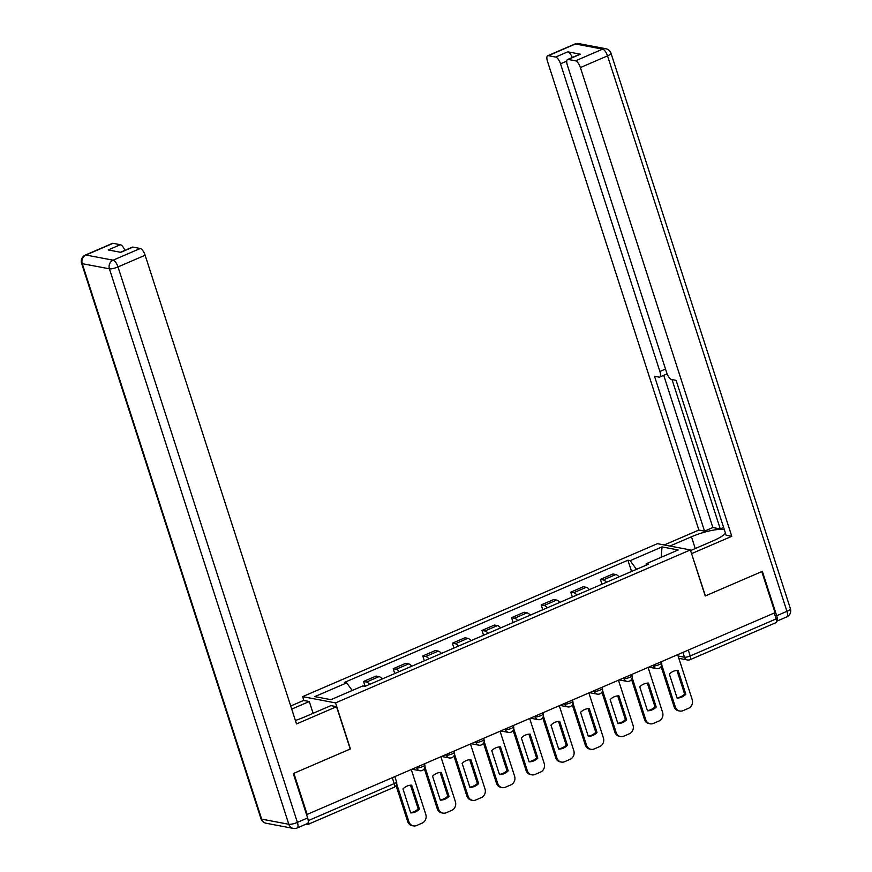 <?xml version="1.0" encoding="UTF-8"?>
<svg xmlns="http://www.w3.org/2000/svg" width="872" height="872" viewBox="0 0 872 872"><rect width="100%" height="100%" fill="white"/><g stroke="black" fill="none" stroke-linecap="round" stroke-linejoin="round"><path stroke-width="1.31" d="M303.859 700.489L302.617 696.641L335.546 702.897L690.362 549.927L705.23 595.979L761.779 571.596L775.044 612.689L307.14 814.415L293.875 773.322L350.413 748.939L335.546 702.897M690.362 549.927L657.444 543.67L302.617 696.641M306.127 824.105L307.663 824.4A4.458 1.668 -113.3 0 0 308.099 824.356A4.458 1.668 -113.3 0 0 308.252 820.628L394.209 783.579A4.458 1.014 -17.9 0 0 396.531 781.835L394.831 776.603M306.454 814.284L307.14 814.415M774.26 613.027L776.156 618.913A4.458 1.668 66.7 0 1 776.004 622.641L690.046 659.69A4.458 1.668 -113.3 0 0 690.199 655.962L776.156 618.913M619.033 576.861A10.246 3.837 -113.3 0 0 615.828 574.539L612.907 573.983L600.383 579.379L603.304 579.934A10.246 3.837 66.7 0 1 606.509 582.267M601.942 584.229L600.383 579.379M589.428 589.625A10.246 3.837 -113.3 0 0 586.235 587.303L583.303 586.747L570.779 592.143L573.711 592.698A10.246 3.837 66.7 0 1 576.904 595.031M572.348 596.993L570.779 592.143M559.824 602.389A10.246 3.837 -113.3 0 0 556.63 600.067L553.698 599.511L541.185 604.906L544.106 605.462A10.246 3.837 66.7 0 1 547.3 607.784M542.744 609.757L541.185 604.906M530.231 615.152A10.246 3.837 -113.3 0 0 527.026 612.82L524.105 612.264L511.581 617.67L514.513 618.226A10.246 3.837 66.7 0 1 517.706 620.548M513.15 622.51L511.581 617.67M500.626 627.905A10.246 3.837 -113.3 0 0 497.432 625.584L494.5 625.028L481.976 630.423L484.908 630.979A10.246 3.837 66.7 0 1 488.102 633.312M483.546 635.274L481.976 630.423M471.033 640.669A10.246 3.837 -113.3 0 0 467.828 638.348L464.907 637.792L452.383 643.187L455.304 643.743A10.246 3.837 66.7 0 1 458.509 646.065M453.941 648.038L452.383 643.187M441.428 653.433A10.246 3.837 -113.3 0 0 438.235 651.101L435.302 650.545L422.778 655.951L425.71 656.507A10.246 3.837 66.7 0 1 428.904 658.829M424.348 660.802L422.778 655.951M411.824 666.197A10.246 3.837 -113.3 0 0 408.63 663.865L405.709 663.309L393.185 668.715L396.106 669.271A10.246 3.837 66.7 0 1 399.311 671.593M394.743 673.555L393.185 668.715M382.23 678.95A10.246 3.837 -113.3 0 0 379.026 676.628L376.105 676.073L363.58 681.468L366.513 682.024A10.246 3.837 66.7 0 1 369.706 684.357M365.15 686.318L363.58 681.468M636.462 569.351L630.173 560.652L662.044 546.908L678.165 549.97L646.294 563.715L646.054 565.209M630.173 560.652L627.916 560.216L344.44 682.427L346.696 682.863L314.814 696.608L330.935 699.671L362.817 685.926L365.074 686.351L648.55 564.14L646.294 563.715M631.546 571.465L627.916 560.216M346.696 682.863L352.212 690.493M662.044 546.908L661.129 557.317M661.75 664.922L675.32 706.919A6.682 6.006 100.8 0 0 679.757 711.029A6.682 6.006 100.8 0 0 683.005 710.658L688.509 708.282A6.682 6.006 -79.2 0 0 692.205 699.638L677.675 654.665M677.097 698.047A13.821 12.415 100.8 0 0 685.828 694.286L678.078 670.306A13.821 12.415 -79.2 0 0 669.358 674.067L677.097 698.047M661.129 666.6L674.067 706.68A6.682 6.006 100.8 0 0 678.514 710.8L679.757 711.029M677.01 697.764A13.821 12.415 100.8 0 0 684.585 694.047L676.934 670.361M684.585 694.047L685.828 694.286M669.925 546.046L691.442 536.771A25.07 5.712 -17.9 0 1 724.37 529.805M690.569 550.559L713.034 540.869A25.07 5.712 -17.9 0 0 725.46 533.173M776.69 615.752L786.936 611.327A6.682 2.507 66.7 0 1 786.697 616.918L776.571 621.289A6.682 2.507 -113.3 0 0 776.69 615.752L762.346 571.356L705.426 595.892L691.518 553.524M691.747 553.567L731.782 536.302L726.125 535.223L676.105 380.356L671.593 379.505A6.682 2.507 -113.3 0 1 666.709 372.758L567.334 65.095A6.682 2.507 -113.3 0 1 567.574 59.503L579.717 54.26A6.682 2.507 66.7 0 1 580.36 54.206L567.792 51.819A6.682 2.507 66.7 0 1 572.272 57.476M723.618 527.484L720.272 528.933L712.882 527.527L704.532 531.124L698.864 530.045L547.474 61.323A6.682 2.507 -113.3 0 1 547.703 55.732A6.682 2.507 -113.3 0 1 548.346 55.666L555.649 57.062L567.792 51.819M664.257 544.967L698.864 530.045M731.782 536.302L580.392 67.569A6.682 2.507 -113.3 0 0 575.509 60.833L568.217 59.449A6.682 2.507 -113.3 0 0 567.574 59.503M566.735 61.116L560.522 63.798L659.897 371.472A6.682 2.507 -113.3 0 1 659.668 377.064A6.682 2.507 -113.3 0 1 659.025 377.118L654.512 376.257L704.532 531.124M560.522 63.798A6.682 2.507 -113.3 0 0 555.649 57.062M672.029 379.582L720.272 528.933M663.712 375.309L712.882 527.527M295.39 720.457A25.07 5.712 -17.9 0 0 303.947 717.231L330.891 705.622L336.548 706.691L296.513 723.956L145.123 255.224L117.993 266.919L297.396 822.383L307.642 817.958L293.297 773.562L350.228 749.026L336.548 706.691M291.717 709.1L309.298 701.513L303.63 700.445L290.725 706.015M313.103 713.285L309.298 701.513M113.077 243.321L85.947 255.027A6.682 2.507 -113.3 0 0 85.303 255.082L112.434 243.375A6.682 2.507 66.7 0 1 113.077 243.321L120.369 244.705A6.682 2.507 66.7 0 1 124.86 250.362M120.445 252.27L132.304 247.158A6.682 2.507 66.7 0 1 132.947 247.103L140.239 248.487A6.682 2.507 66.7 0 1 145.123 255.224M120.369 244.705L108.226 249.948L120.805 252.335L132.947 247.103M307.642 817.958A6.682 2.507 66.7 0 1 307.413 823.549L297.167 827.975A6.682 2.507 -113.3 0 0 297.396 822.383A6.682 1.526 162.1 0 1 288.828 824.291L109.414 268.827L82.251 263.671L261.665 819.124L288.828 824.291A6.682 6.006 -79.2 0 0 293.265 828.4A6.682 6.682 0 0 0 297.167 827.975M632.156 677.686L645.716 719.683A6.682 6.006 100.8 0 0 650.163 723.793A6.682 6.006 100.8 0 0 653.411 723.422L658.916 721.046A6.682 6.006 -79.2 0 0 662.6 712.402L648.081 667.429M647.504 710.811A13.821 12.415 100.8 0 0 656.224 707.05L648.485 683.07A13.821 12.415 -79.2 0 0 639.754 686.831L647.504 710.811M631.524 679.364L644.473 719.444A6.682 6.006 100.8 0 0 648.91 723.553L650.163 723.793M647.406 710.517A13.821 12.415 100.8 0 0 654.981 706.811L647.329 683.125M654.981 706.811L656.224 707.05M602.552 690.45L616.112 732.436A6.682 6.006 100.8 0 0 620.559 736.557A6.682 6.006 100.8 0 0 623.807 736.186L629.312 733.81A6.682 6.006 -79.2 0 0 633.007 725.155L618.477 680.193M617.899 723.575A13.821 12.415 100.8 0 0 626.63 719.814L618.88 695.823A13.821 12.415 -79.2 0 0 610.149 699.584L617.899 723.575M601.92 692.128L614.869 732.208A6.682 6.006 100.8 0 0 619.316 736.317L620.559 736.557M617.801 723.28A13.821 12.415 100.8 0 0 625.377 719.574L617.725 695.878M625.377 719.574L626.63 719.814M572.959 703.203L586.518 745.2A6.682 6.006 100.8 0 0 590.965 749.31A6.682 6.006 100.8 0 0 594.214 748.939L599.707 746.574A6.682 6.006 -79.2 0 0 603.402 737.919L588.883 692.946M588.295 736.339A13.821 12.415 100.8 0 0 597.026 732.567L589.287 708.587A13.821 12.415 -79.2 0 0 580.556 712.348L588.295 736.339M572.326 704.881L585.265 744.961A6.682 6.006 100.8 0 0 589.712 749.081L590.965 749.31M588.208 736.044A13.821 12.415 100.8 0 0 595.783 732.338L588.131 708.642M595.783 732.338L597.026 732.567M543.354 715.967L556.914 757.964A6.682 6.006 100.8 0 0 561.361 762.074A6.682 6.006 100.8 0 0 564.609 761.703L570.114 759.327A6.682 6.006 -79.2 0 0 573.809 750.683L559.279 705.71M558.701 749.092A13.821 12.415 100.8 0 0 567.432 745.331L559.682 721.351A13.821 12.415 -79.2 0 0 550.951 725.112L558.701 749.092M542.722 717.645L555.671 757.724A6.682 6.006 100.8 0 0 560.118 761.834L561.361 762.074M558.603 748.808A13.821 12.415 100.8 0 0 566.179 745.091L558.527 721.406M566.179 745.091L567.432 745.331M513.75 728.73L527.32 770.728A6.682 6.006 100.8 0 0 531.757 774.837A6.682 6.006 100.8 0 0 535.005 774.467L540.509 772.091A6.682 6.006 -79.2 0 0 544.204 763.447L529.675 718.474M529.097 761.856A13.821 12.415 100.8 0 0 537.828 758.095L530.078 734.104A13.821 12.415 -79.2 0 0 521.358 737.876L529.097 761.856M513.128 730.409L526.067 770.488A6.682 6.006 100.8 0 0 530.514 774.598L531.757 774.837M529.01 761.561A13.821 12.415 100.8 0 0 536.585 757.855L528.933 734.169M536.585 757.855L537.828 758.095M484.156 741.494L497.716 783.481A6.682 6.006 100.8 0 0 502.163 787.601A6.682 6.006 100.8 0 0 505.411 787.22L510.916 784.855A6.682 6.006 -79.2 0 0 514.6 776.2L500.081 731.237M499.503 774.619A13.821 12.415 100.8 0 0 508.223 770.859L500.484 746.868A13.821 12.415 -79.2 0 0 491.754 750.629L499.503 774.619M483.524 743.173L496.473 783.252A6.682 6.006 100.8 0 0 500.91 787.362L502.163 787.601M499.405 774.325A13.821 12.415 100.8 0 0 506.981 770.619L499.329 746.923M506.981 770.619L508.223 770.859M454.552 754.247L468.122 796.245A6.682 6.006 100.8 0 0 472.559 800.354A6.682 6.006 100.8 0 0 475.807 799.984L481.311 797.618A6.682 6.006 -79.2 0 0 485.006 788.964L470.477 743.99M469.899 787.383A13.821 12.415 100.8 0 0 478.63 783.612L470.88 759.632A13.821 12.415 -79.2 0 0 462.149 763.392L469.899 787.383M453.92 755.926L466.869 796.005A6.682 6.006 100.8 0 0 471.316 800.125L472.559 800.354M469.801 787.089A13.821 12.415 100.8 0 0 477.376 783.383L469.725 759.686M477.376 783.383L478.63 783.612M424.958 767.011L438.518 809.009A6.682 6.006 100.8 0 0 442.965 813.118A6.682 6.006 100.8 0 0 446.213 812.748L451.718 810.371A6.682 6.006 -79.2 0 0 455.402 801.728L440.883 756.754M440.305 800.136A13.821 12.415 100.8 0 0 449.026 796.376L441.287 772.396A13.821 12.415 -79.2 0 0 432.556 776.156L440.305 800.136M424.326 768.69L437.264 808.769A6.682 6.006 100.8 0 0 441.712 812.878L442.965 813.118M440.207 799.842A13.821 12.415 100.8 0 0 447.783 796.136L440.131 772.45M447.783 796.136L449.026 796.376M396.684 783.906L408.913 821.773A6.682 6.006 100.8 0 0 413.361 825.882A6.682 6.006 100.8 0 0 416.609 825.512L422.113 823.135A6.682 6.006 -79.2 0 0 425.808 814.492L411.279 769.518M410.701 812.9A13.821 12.415 100.8 0 0 419.432 809.14L411.682 785.149A13.821 12.415 -79.2 0 0 402.951 788.92L410.701 812.9M396.062 785.585L407.671 821.533A6.682 6.006 100.8 0 0 412.118 825.642L413.361 825.882M410.603 812.606A13.821 12.415 100.8 0 0 418.178 808.9L410.527 785.214M418.178 808.9L419.432 809.14M415.464 767.709L416.751 767.96A4.458 1.014 -17.9 0 0 422.473 766.684A4.458 1.014 -17.9 0 0 424.795 764.951L424.435 763.85M445.069 754.945L446.355 755.196A4.458 1.014 -17.9 0 0 452.067 753.92A4.458 1.014 -17.9 0 0 454.388 752.187L454.04 751.086M474.673 742.192L475.959 742.432A4.458 1.014 -17.9 0 0 481.671 741.167A4.458 1.014 -17.9 0 0 483.993 739.423L483.633 738.322M504.267 729.428L505.553 729.668A4.458 1.014 -17.9 0 0 511.275 728.403A4.458 1.014 -17.9 0 0 513.597 726.67L513.237 725.558M533.871 716.664L535.157 716.915A4.458 1.014 -17.9 0 0 540.869 715.639A4.458 1.014 -17.9 0 0 543.191 713.906L542.831 712.806M563.465 703.911L564.751 704.151A4.458 1.014 -17.9 0 0 570.473 702.876A4.458 1.014 -17.9 0 0 572.795 701.143L572.435 700.042M593.069 691.147L594.355 691.387A4.458 1.014 -17.9 0 0 600.067 690.123A4.458 1.014 -17.9 0 0 602.389 688.379L602.04 687.278M622.673 678.383L623.96 678.623A4.458 1.014 -17.9 0 0 629.671 677.359A4.458 1.014 -17.9 0 0 631.993 675.626L631.633 674.514M652.267 665.619L653.553 665.87A4.458 1.014 -17.9 0 0 659.265 664.595A4.458 1.014 -17.9 0 0 661.586 662.862L661.238 661.761M678.122 656.027L684.487 657.237A4.458 1.014 -17.9 0 0 690.199 655.962L688.302 650.087M682.929 652.409L684.487 657.237A4.458 4.011 -79.2 0 0 687.452 659.973A4.458 4.458 0 0 0 690.046 659.69A4.458 1.668 -113.3 0 1 689.621 659.733A4.458 4.011 -79.2 0 1 687.452 659.973L678.863 658.349M416.533 767.251L416.751 767.96A4.458 4.011 100.8 0 0 419.715 770.695A4.458 4.458 0 0 0 424.795 764.951M446.126 754.498L446.355 755.196A4.458 4.011 100.8 0 0 449.32 757.942A4.458 4.458 0 0 0 454.388 752.187M475.731 741.734L475.959 742.432A4.458 4.011 100.8 0 0 478.924 745.178A4.458 4.458 0 0 0 483.993 739.423M505.324 728.97L505.553 729.668A4.458 4.011 100.8 0 0 508.518 732.415A4.458 4.458 0 0 0 513.597 726.67M534.928 716.206L535.157 716.915A4.458 4.011 100.8 0 0 538.122 719.651A4.458 4.458 0 0 0 543.191 713.906M564.533 703.453L564.751 704.151A4.458 4.011 100.8 0 0 567.716 706.898A4.458 4.458 0 0 0 572.795 701.143M594.126 690.689L594.355 691.387A4.458 4.011 100.8 0 0 597.32 694.134A4.458 4.458 0 0 0 602.389 688.379M623.731 677.926L623.96 678.623A4.458 4.011 100.8 0 0 626.913 681.37A4.458 4.458 0 0 0 631.993 675.626M653.324 665.162L653.553 665.87A4.458 4.011 100.8 0 0 656.518 668.606A4.458 4.458 0 0 0 661.586 662.862M396.106 669.271L408.63 663.865M425.71 656.507L438.235 651.101M455.304 643.743L467.828 638.348M484.908 630.979L497.432 625.584M514.513 618.226L527.026 612.82M544.106 605.462L556.63 600.067M573.711 592.698L586.235 587.303M603.304 579.934L615.828 574.539M366.513 682.024L379.026 676.628M392.302 777.693L394.209 783.579A4.458 1.668 -113.3 0 1 394.046 787.307A4.458 4.458 0 0 0 396.531 781.835M674.067 706.68L675.32 706.919M580.36 54.206L568.217 59.449M575.509 60.833L602.639 49.137L575.487 43.971L548.346 55.666M611.01 53.268A6.682 6.682 0 0 0 605.898 48.756A6.682 6.006 100.8 0 0 602.639 49.137A6.682 2.507 66.7 0 1 607.522 55.873A6.682 1.526 162.1 0 0 611.01 53.268L790.413 608.732A6.682 1.526 162.1 0 1 786.936 611.327L607.522 55.873L580.392 67.569M659.897 371.472L665.51 369.041M695.246 548.543L691.442 536.771M575.487 43.971A6.682 6.006 -79.2 0 1 578.736 43.6A6.682 6.682 0 0 0 574.833 44.025A6.682 2.507 66.7 0 1 575.487 43.971M85.303 255.082A6.682 6.682 0 0 0 81.587 263.268A6.682 1.526 162.1 0 0 82.251 263.671A6.682 6.006 -79.2 0 1 85.947 255.027L113.109 260.183L140.239 248.487M113.109 260.183A6.682 6.006 100.8 0 0 109.414 268.827A6.682 1.526 162.1 0 0 117.993 266.919A6.682 2.507 -113.3 0 0 113.109 260.183M266.102 823.244A6.682 6.006 100.8 0 1 261.665 819.124A6.682 1.526 162.1 0 1 260.99 818.732A6.682 6.682 0 0 0 266.102 823.244L293.265 828.4M644.473 719.444L645.716 719.683M614.869 732.208L616.112 732.436M585.265 744.961L586.518 745.2M555.671 757.724L556.914 757.964M526.067 770.488L527.32 770.728M496.473 783.252L497.716 783.481M466.869 796.005L468.122 796.245M437.264 808.769L438.518 809.009M407.671 821.533L408.913 821.773M648.757 667.135L656.518 668.606M619.164 679.898L626.913 681.37M589.559 692.662L597.32 694.134M559.955 705.415L567.716 706.898M530.361 718.179L538.122 719.651M500.757 730.943L508.518 732.415M471.163 743.707L478.924 745.178M441.559 756.46L449.32 757.942M411.955 769.224L419.715 770.695M394.046 787.307L308.099 824.356M605.898 48.756L578.736 43.6M574.833 44.025L547.703 55.732M786.697 616.918A6.682 6.682 0 0 0 790.413 608.732M659.668 377.064L667.102 373.848M81.587 263.268L260.99 818.732"/></g></svg>
